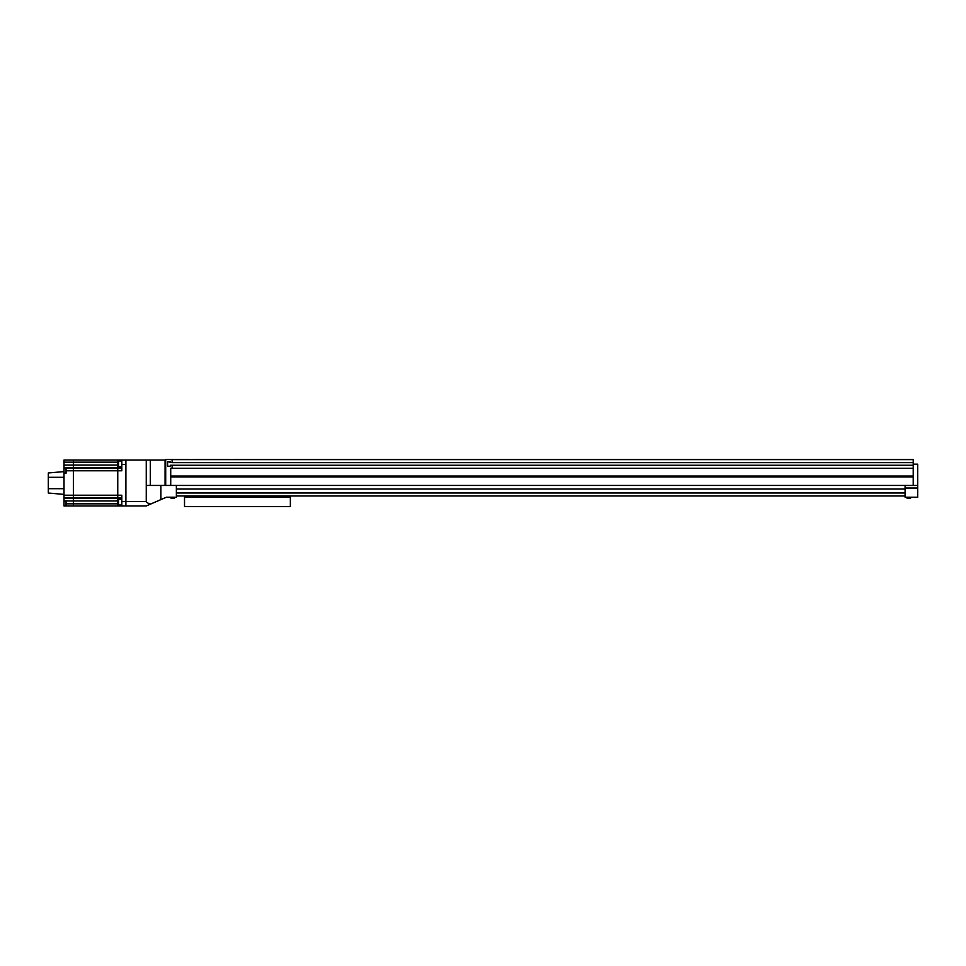 <?xml version="1.0" encoding="UTF-8"?>
<svg xmlns="http://www.w3.org/2000/svg" width="966" height="966" viewBox="0 0 966 966"><rect width="100%" height="100%" fill="white"/><g stroke="black" fill="none" stroke-linecap="round" stroke-linejoin="round"><path stroke-width="1.45" d="M165.705 460.045L165.065 460.045L165.065 485.439L146.252 485.439L146.252 501.487L125.894 501.487L125.894 505.955L146.252 505.955L150.708 504.023C147.774 503.262 146.289 502.417 146.252 501.487M233.772 459.393L913.22 459.393L913.22 485.439L165.065 485.439M66.05 473.062L64.01 473.231L66.05 473.231L66.05 467.544L64.01 467.52L64.01 460.045L73.38 460.045L73.38 505.955L117.755 505.955L117.755 460.045L165.065 460.045M125.894 460.045L125.894 505.955L117.755 505.955L117.755 460.045L73.38 460.045L73.38 505.955L66.05 505.955L66.05 500.835L64.01 500.835L64.01 505.955L66.05 505.955M150.708 504.023L166.442 497.212L176.367 497.212M160.899 485.439L160.899 499.603M913.22 485.439L917.7 485.439L917.7 464.163L913.22 464.163M905.082 485.439L905.082 492.745L905.082 489.013L176.367 489.013L176.367 495.981L905.082 495.981L905.082 497.212L917.7 497.212L917.7 488.035L905.082 488.035M917.7 485.439L917.7 488.035M911.059 497.212L911.059 497.611A3.345 3.345 0 0 1 906.422 497.611A3.345 3.345 0 0 0 911.059 497.611L906.422 497.212M170.39 497.611A3.345 3.345 0 0 0 175.027 497.611L170.39 497.212M188.998 459.393L165.705 459.393L172.117 459.635L172.117 462.642L167.613 461.663L167.613 466.228L170.427 466.228L167.613 466.228M229.703 459.393L193.067 459.393M913.22 459.635L172.117 459.635M913.22 462.642L172.117 462.642M170.427 461.663L167.613 461.663M170.427 466.228L170.427 465.25L172.117 465.25L172.117 468.269L170.716 468.269L170.716 485.439M913.22 465.25L172.117 465.25M913.22 468.269L172.117 468.269M913.22 476.081L171.272 476.081M913.22 476.89L171.272 476.89M176.367 485.439L176.367 489.013M905.082 495.981L905.082 492.745L176.367 492.745M905.082 492.998L176.367 492.998M165.705 459.454L165.705 485.439M64.01 473.062L64.01 467.52M66.05 467.544L121.825 467.544M64.01 473.231L64.01 500.835M64.01 495.208L121.825 495.208L121.825 505.955M121.825 460.045L121.825 464.513L125.894 464.513L125.894 501.487L121.825 501.487M121.825 464.513L121.825 470.792L66.05 470.792M64.01 494.399L48.3 493.022L48.3 472.978L64.01 471.601M121.825 505.037L118.564 505.037L118.564 499.337L121.825 499.337M121.825 466.663L118.564 466.663L118.564 460.963L121.825 460.963M184.518 497.043L184.518 506.607L290.355 506.607L290.355 497.043L184.518 497.043M146.252 460.045L146.252 485.439M150.322 460.045L150.322 485.439M64.01 462.171L118.564 462.171M64.01 465.044L118.564 465.044M64.01 497.84L121.825 497.84M64.01 498.456L121.825 498.456M66.05 500.956L118.564 500.956M66.05 503.829L118.564 503.829M66.05 468.16L121.825 468.16M64.01 477.301L48.3 477.301M48.3 488.699L64.01 488.699M66.05 505.556L64.01 505.556M66.05 468.51L64.01 468.51M66.05 500.992L64.01 500.992"/></g></svg>
